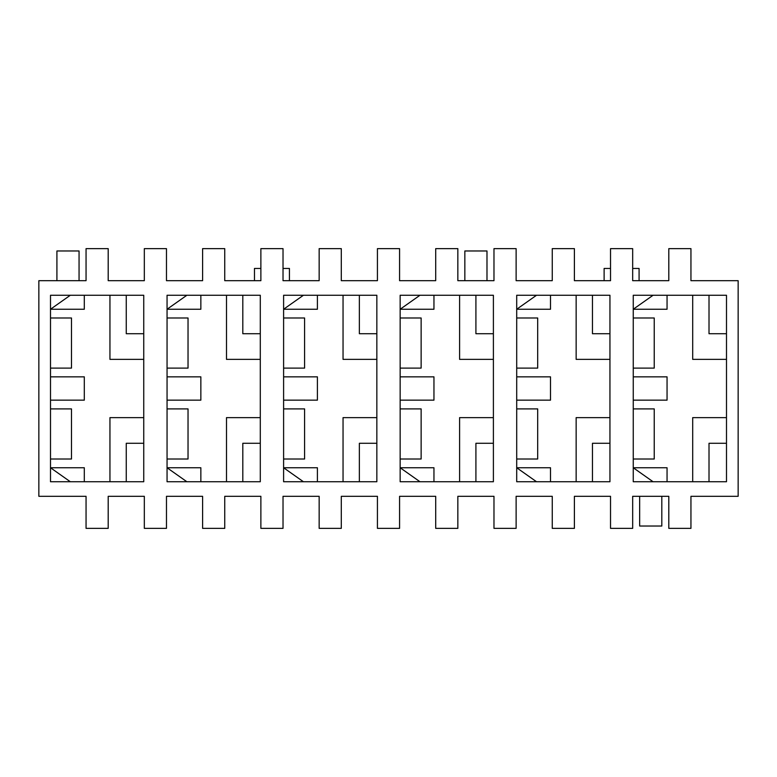 <?xml version="1.0" encoding="UTF-8"?>
<svg xmlns="http://www.w3.org/2000/svg" width="777" height="777" viewBox="0 0 777 777"><rect width="100%" height="100%" fill="white"/><g stroke="black" fill="none" stroke-linecap="round" stroke-linejoin="round"><path stroke-width="1.17" d="M574.397 496.309L574.397 528.36L552.253 528.36L552.253 496.309L516.122 496.309L516.122 528.36L493.978 528.36L493.978 496.309L457.847 496.309L457.847 528.36L435.703 528.36L435.703 496.309L399.572 496.309L399.572 528.36L377.428 528.36L377.428 496.309L341.297 496.309L341.297 528.36L319.153 528.36L319.153 496.309L283.022 496.309L283.022 528.36L260.878 528.36L260.878 496.309L224.747 496.309L224.747 528.36L202.603 528.36L202.603 496.309L166.472 496.309L166.472 528.36L144.328 528.36L144.328 496.309L108.197 496.309L108.197 528.36L86.053 528.36L86.053 496.309L38.85 496.309L38.85 280.691L86.053 280.691L86.053 248.64L108.197 248.64L108.197 280.691L144.328 280.691L144.328 248.64L166.472 248.64L166.472 280.691L202.603 280.691L202.603 248.64L224.747 248.64L224.747 280.691L260.878 280.691L260.878 248.64L283.022 248.64L283.022 280.691L319.153 280.691L319.153 248.64L341.297 248.64L341.297 280.691L377.428 280.691L377.428 248.64L399.572 248.64L399.572 280.691L435.703 280.691L435.703 248.64L457.847 248.64L457.847 280.691L493.978 280.691L493.978 248.64L516.122 248.64L516.122 280.691L552.253 280.691L552.253 248.64L574.397 248.64L574.397 280.691L610.528 280.691L610.528 248.64L632.672 248.64L632.672 280.691L668.803 280.691L668.803 248.64L690.947 248.64L690.947 280.691L738.15 280.691L738.15 496.309L690.947 496.309L690.947 528.36L668.803 528.36L668.803 496.309L632.672 496.309L632.672 528.36L610.528 528.36L610.528 496.309L574.397 496.309M633.255 317.987L654.234 317.987L654.234 368.104L633.255 368.104M633.255 408.896L654.234 408.896L654.234 459.013L633.255 459.013M709.012 481.74L709.012 443.278L726.495 443.278M726.495 333.721L709.012 333.721L709.012 295.26M726.495 417.637L692.696 417.637L692.696 481.74M692.696 295.26L692.696 359.362L726.495 359.362M667.054 481.74L667.054 467.754L633.255 467.754L653.068 481.74M653.068 295.26L633.255 309.246L667.054 309.246L667.054 295.26M633.255 376.845L667.054 376.845L667.054 400.155L633.255 400.155M633.255 295.26L726.495 295.26L726.495 481.74L633.255 481.74L633.255 295.26M516.705 368.104L537.684 368.104L537.684 317.987L516.705 317.987M516.705 376.845L550.504 376.845L550.504 400.155L516.705 400.155M516.705 408.896L537.684 408.896L537.684 459.013L516.705 459.013M400.155 368.104L421.134 368.104L421.134 317.987L400.155 317.987M400.155 376.845L433.954 376.845L433.954 400.155L400.155 400.155M400.155 408.896L421.134 408.896L421.134 459.013L400.155 459.013M283.605 368.104L304.584 368.104L304.584 317.987L283.605 317.987M283.605 376.845L317.404 376.845L317.404 400.155L283.605 400.155M283.605 408.896L304.584 408.896L304.584 459.013L283.605 459.013M50.505 368.104L71.484 368.104L71.484 317.987L50.505 317.987M50.505 376.845L84.304 376.845L84.304 400.155L50.505 400.155M50.505 408.896L71.484 408.896L71.484 459.013L50.505 459.013M167.055 368.104L188.034 368.104L188.034 317.987L167.055 317.987M167.055 376.845L200.855 376.845L200.855 400.155L167.055 400.155M167.055 408.896L188.034 408.896L188.034 459.013L167.055 459.013M609.945 333.721L592.462 333.721L592.462 295.26M536.518 295.26L516.705 309.246L550.504 309.246L550.504 295.26M592.462 481.74L592.462 443.278L609.945 443.278M550.504 481.74L550.504 467.754L516.705 467.754L536.518 481.74M493.395 333.721L475.912 333.721L475.912 295.26M419.968 295.26L400.155 309.246L433.954 309.246L433.954 295.26M475.912 481.74L475.912 443.278L493.395 443.278M433.954 481.74L433.954 467.754L400.155 467.754L419.968 481.74M376.845 333.721L359.362 333.721L359.362 295.26M303.418 295.26L283.605 309.246L317.404 309.246L317.404 295.26M359.362 481.74L359.362 443.278L376.845 443.278M317.404 481.74L317.404 467.754L283.605 467.754L303.418 481.74M126.262 481.74L126.262 443.278L143.745 443.278M143.745 333.721L126.262 333.721L126.262 295.26M70.319 295.26L50.505 309.246L84.304 309.246L84.304 295.26M84.304 481.74L84.304 467.754L50.505 467.754L70.319 481.74M260.295 333.721L242.812 333.721L242.812 295.26M186.868 295.26L167.055 309.246L200.855 309.246L200.855 295.26M242.812 481.74L242.812 443.278L260.295 443.278M200.855 481.74L200.855 467.754L167.055 467.754L186.868 481.74M493.395 417.637L459.595 417.637L459.595 481.74M376.845 417.637L343.045 417.637L343.045 481.74M260.295 417.637L226.495 417.637L226.495 481.74M143.745 417.637L109.945 417.637L109.945 481.74M609.945 417.637L576.145 417.637L576.145 481.74M109.945 295.26L109.945 359.362L143.745 359.362M226.495 295.26L226.495 359.362L260.295 359.362M343.045 295.26L343.045 359.362L376.845 359.362M459.595 295.26L459.595 359.362L493.395 359.362M576.145 295.26L576.145 359.362L609.945 359.362M516.705 295.26L609.945 295.26L609.945 481.74L516.705 481.74L516.705 295.26M400.155 295.26L493.395 295.26L493.395 481.74L400.155 481.74L400.155 295.26M283.605 295.26L376.845 295.26L376.845 481.74L283.605 481.74L283.605 295.26M50.505 481.74L143.745 481.74L143.745 295.26L50.505 295.26L50.505 481.74M167.055 295.26L260.295 295.26L260.295 481.74L167.055 481.74L167.055 295.26M486.985 280.691L486.985 250.971L464.84 250.971L464.84 280.691M79.06 280.691L79.06 250.971L56.915 250.971L56.915 280.691M661.81 496.309L661.81 526.029L639.665 526.029L639.665 496.309M639.082 280.691L639.082 268.453L632.672 268.453M610.528 268.453L604.117 268.453L604.117 280.691M289.433 280.691L289.433 268.453L283.022 268.453M254.467 280.691L254.467 268.453L260.878 268.453"/></g></svg>
